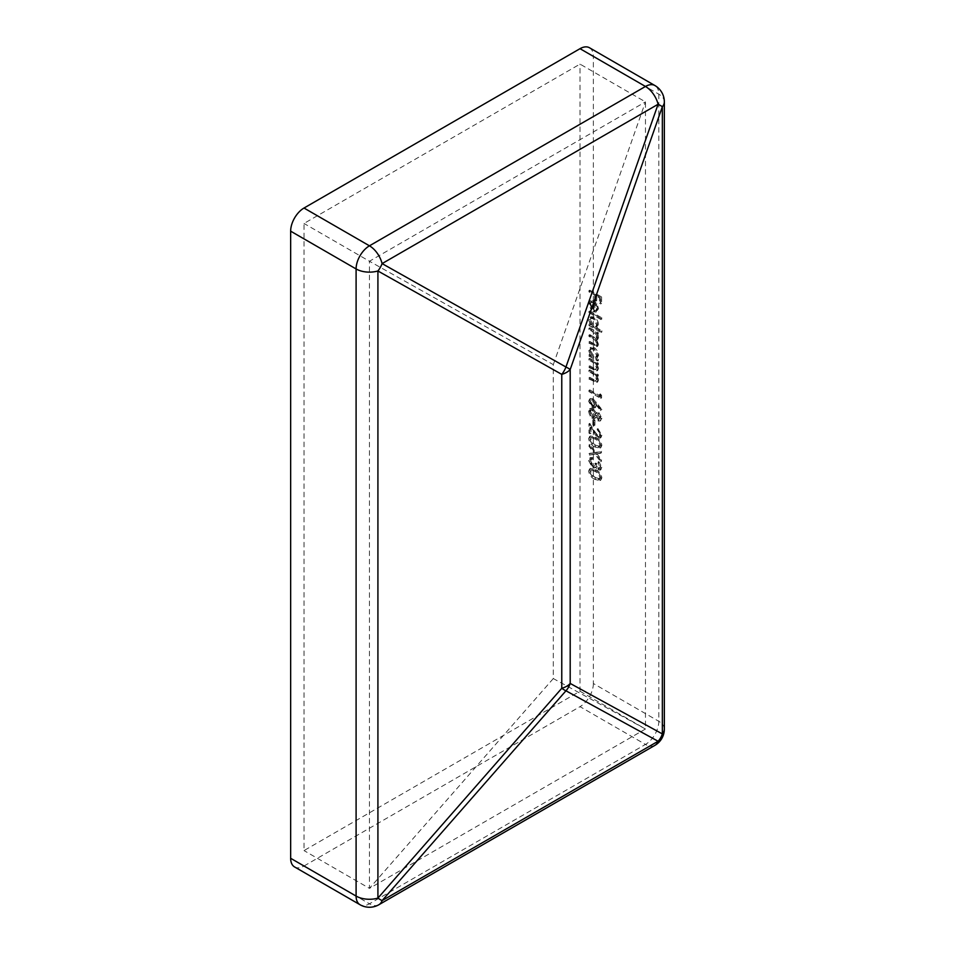 <?xml version="1.0" encoding="UTF-8"?>
<svg xmlns="http://www.w3.org/2000/svg" width="955" height="955" viewBox="0 0 955 955"><rect width="100%" height="100%" fill="white"/><g stroke="black" fill="none" stroke-linecap="round" stroke-linejoin="round"><path stroke-width="0.72" stroke-dasharray="4.78 3.58" d="M597.949 468.833L599.967 468.416L597.949 468.833L599.788 467.174L597.985 462.065L601.005 467.855L599.991 470.218L597.937 470.063L595.514 467.067L594.511 467.962L592.422 467.568L588.614 460.668L589.689 458.078L592.088 458.137L592.088 459.355L590.465 459.486L589.82 461.384L592.315 466.291L593.903 466.398L594.81 463.545L596.015 464.237L597.949 468.833M593.306 467.055L589.51 460.155L590.572 457.564L592.983 457.624L592.983 458.842L591.348 458.973L590.715 460.871L593.21 465.777L594.798 465.885L595.693 463.032L596.911 463.724L598.833 468.32L600.683 466.661L598.869 461.54L601.889 467.341L600.874 469.705L598.833 469.538L596.409 466.553L594.511 467.962L595.407 467.449L592.422 467.568M590.596 459.391L591.479 458.877L590.596 459.391M588.925 444.887L594.929 452.789L600.695 451.858L600.695 453.267L595.884 454.043L600.695 460.394L600.695 461.802L594.929 454.198L588.925 455.177L588.925 453.768L593.974 452.945L588.925 446.295L589.808 444.373L595.813 452.276L594.929 452.789M594.81 446.976C591.443 445.376 589.39 442.619 588.614 438.703L589.629 436.459L594.81 437.736C598.152 439.264 600.218 441.974 601.005 445.854L599.967 448.146L594.81 446.976L595.693 446.463C592.339 444.863 590.274 442.105 589.51 438.19L588.614 438.703M592.207 399.262L601.005 409.922L600.361 410.495L595.598 404.156L594.69 407.916L592.219 407.642L588.614 401.315L589.641 398.987L593.091 398.748L601.889 409.409L601.005 409.922M588.925 329.547L588.925 328.317L597.532 333.295L597.532 334.513L596.027 333.641L597.675 338.022L596.887 339.885L595.598 339.992L597.675 344.839L596.887 346.677L588.925 343.143L588.925 341.926L596.051 345.376L596.624 344.015C596.111 341.221 594.655 339.312 592.267 338.273L588.925 336.339L588.925 335.121L596.063 338.536L596.624 337.199L592.542 331.636L588.925 329.547L589.808 327.804L588.925 328.317M595.86 328.317L601.005 331.289L601.005 332.507L588.925 325.536L588.925 324.306L590.405 325.166L588.769 320.164L590.083 317.239L593.246 317.561C595.968 319.459 597.436 322.05 597.675 325.345L595.86 328.317L597.376 327.553L595.86 328.317M588.925 291.872L588.925 290.654L600.695 297.459L600.695 304.084L599.489 303.392L599.489 297.984L595.86 295.883L595.86 301.291L594.655 300.598L594.655 295.191L588.925 291.872L589.808 291.359L589.808 290.141L588.925 290.654M580.019 691.229L645.461 729.011L369.454 888.365L369.454 261.24L553.303 364.631L553.303 678.563L645.461 729.011L645.461 101.887L580.019 64.104L304.012 223.458L304.012 850.583L580.019 691.229L580.019 64.104M592.995 302.604L590.727 302.353L589.82 304.394L591.634 309.098L591.145 309.898L588.769 303.941L589.88 301.171L593.198 301.494L596.075 304.299L597.675 309.11L595.98 312.142L592.995 311.497L592.995 302.604L593.891 302.09L591.611 301.84L589.82 304.394M590.715 303.881L592.53 308.584L592.04 309.384L589.665 303.427L590.763 300.658L594.094 300.98L596.959 303.786L598.57 308.596L596.469 311.927L593.891 310.984L592.995 311.497M588.925 312.631L588.925 311.402L601.005 318.385L601.005 319.603L588.925 312.631L589.808 312.118L589.808 310.888L588.925 311.402M595.932 358.877L597.532 359.796L597.532 361.014L588.925 356.048L588.925 354.818L590.405 355.678L588.769 350.676L590.083 347.763L593.246 348.086C595.968 349.972 597.436 352.562 597.675 355.857L595.932 358.877L597.412 358.125L595.932 358.877M588.925 360.059L588.925 358.829L597.532 363.807L597.532 365.025L595.98 364.13L597.675 368.893L596.78 370.97L588.925 367.556L588.925 366.338L594.929 369.657L596.923 369.119L594.929 369.657L596.624 368.069L594.344 363.377L588.925 360.059L589.808 358.316L588.925 358.829M588.925 371.567L588.925 370.337L597.532 375.315L597.532 376.533L595.98 375.637L597.675 380.4L596.78 382.478L588.925 379.063L588.925 377.846L594.929 381.164L596.923 380.627L594.929 381.164L596.624 379.577L594.344 374.885L588.925 371.567L589.808 369.824L588.925 370.337M599.489 396.492L599.489 394.403L600.695 395.895L600.695 398.414L588.925 391.61L588.925 390.392L599.489 396.492L600.385 395.979L600.385 393.89L599.489 394.403M601.005 418.791L600.015 421.06L597.949 420.892L595.478 417.538L594.535 418.565L592.351 418.362L589.915 415.914L588.614 411.557L589.617 408.847L592.255 409.062L595.478 413.611L597.042 412.393L595.478 413.611L597.973 413.061L601.005 418.791L601.889 418.278L600.91 420.546L597.949 420.892M592.84 425.094L592.84 419.866L594.058 420.558L594.058 425.787L592.84 425.094L593.735 424.581L593.735 419.352L592.84 419.866M597.4 436.614L599.036 436.769L599.788 435.05L597.078 429.105L601.005 435.802L600.038 438.13L597.496 437.891L590.13 427.482L590.13 433.809L588.925 433.116L588.925 423.877L597.4 436.614L599.919 436.256L600.683 434.537L599.788 435.05M594.81 479.41C591.443 477.81 589.39 475.053 588.614 471.137L589.629 468.893L594.81 470.17C598.152 471.698 600.218 474.396 601.005 478.288L599.967 480.58L594.81 479.41L595.693 478.897C592.339 477.297 590.274 474.54 589.51 470.624L588.614 471.137M304.012 866.006L580.019 706.652L645.461 744.434L369.454 903.788L304.012 866.006A18.885 10.899 -60 0 1 294.57 866.937M664.346 729.011A18.885 10.899 0 0 0 658.807 721.3L593.365 683.517L593.365 56.393L658.807 94.175A18.885 10.899 180 0 1 664.346 101.887M589.462 47.75A18.885 10.899 -60 0 1 593.365 56.393M593.365 683.517A18.885 10.899 -60 0 1 580.019 706.652M553.303 678.563L369.454 888.365L304.012 850.583M553.303 364.631L645.461 101.887L369.454 261.24L304.012 223.458M589.808 290.141L601.59 296.945L600.695 297.459M601.59 296.945L601.59 303.571L600.695 304.084M601.59 303.571L600.385 302.866L599.489 303.392M600.385 302.866L600.385 297.471L599.489 297.984M600.385 297.471L596.756 295.37L595.86 295.883M596.756 295.37L596.756 300.777L595.86 301.291M596.756 300.777L594.655 300.598M595.55 300.085L595.55 294.677L594.655 295.191M595.55 294.677L589.808 291.359M592.53 308.584L591.634 309.098M592.04 309.384L591.145 309.898M589.665 303.427L588.769 303.941M594.094 300.98L593.198 301.494M596.959 303.786L596.075 304.299M598.57 308.596L597.675 309.11M593.891 310.984L593.891 302.09M594.941 302.831L594.941 310.375L596.553 310.327L597.508 308.047L596.708 305.027L594.941 302.831L594.058 303.344L594.058 310.888L595.657 310.841L596.624 308.561L595.813 305.54L594.058 303.344M594.941 310.375L594.058 310.888M596.708 305.027L595.813 305.54M597.508 308.047L596.624 308.561M589.808 310.888L601.889 317.872L601.005 318.385M601.889 317.872L601.005 319.603M601.889 319.089L589.808 312.118M601.889 330.776L601.889 331.994L589.808 325.022L589.808 323.793L591.3 324.652L589.665 319.65L590.978 316.726L594.141 317.048C596.851 318.946 598.331 321.537 598.57 324.831L596.756 327.804L601.889 330.776L601.005 331.289M601.889 331.994L601.005 332.507M589.808 325.022L588.925 325.536M589.808 323.793L588.925 324.306M591.3 324.652L590.405 325.166M589.665 319.65L588.769 320.164M594.141 317.048L593.246 317.561M598.57 324.831L597.675 325.345M590.715 320.307L594.094 326.264L596.493 326.538L597.508 324.234L594.129 318.266L591.718 318.051L589.82 320.82L593.21 326.789L595.61 327.052L596.624 324.748L593.234 318.779L590.823 318.564L589.82 320.82M594.094 326.264L593.21 326.789M597.508 324.234L596.624 324.748M594.129 318.266L593.234 318.779M589.808 327.804L598.415 332.77L597.532 333.295M598.415 332.77L597.532 334.513M598.415 333.999L596.923 333.128L596.027 333.641M596.923 333.128L598.128 335.205L597.245 335.718M598.128 335.205L598.57 337.509L597.675 338.022M598.57 337.509L597.782 339.371L595.598 339.992M596.493 339.479L598.57 344.313L597.675 344.839M598.57 344.313L597.782 346.164L589.808 342.63L588.925 343.143M589.808 342.63L589.808 341.413L588.925 341.926M589.808 341.413L594.476 344.098L596.947 344.862L597.508 343.502L596.624 344.015M597.508 343.502C596.994 340.708 595.55 338.798 593.162 337.76L589.808 335.826L588.925 336.339M589.808 335.826L589.808 334.608L588.925 335.121M589.808 334.608L594.189 337.139L596.947 338.022L597.508 336.685L596.624 337.199M597.508 336.685L593.437 331.122L589.808 329.021M598.415 359.283L598.415 360.501L589.808 355.535L589.808 354.305L591.3 355.165L589.665 350.163L590.978 347.25L594.141 347.572C596.851 349.458 598.331 352.049 598.57 355.344L596.827 358.364L598.415 359.283L597.532 359.796M598.415 360.501L597.532 361.014M589.808 355.535L588.925 356.048M589.808 354.305L588.925 354.818M591.3 355.165L590.405 355.678M589.665 350.163L588.769 350.676M594.141 347.572L593.246 348.086M598.57 355.344L597.675 355.857M590.715 350.819L594.094 356.788L596.493 357.051L597.508 354.747L594.129 348.778L591.718 348.575L589.82 351.333L593.21 357.301L595.61 357.564L596.624 355.26L593.234 349.291L590.823 349.088L589.82 351.333M594.094 356.788L593.21 357.301M597.508 354.747L596.624 355.26M594.129 348.778L593.234 349.291M589.808 358.316L598.415 363.294L597.532 363.807M598.415 363.294L597.532 365.025M598.415 364.512L596.863 363.616L595.98 364.13M596.863 363.616L598.57 368.379L597.675 368.893M598.57 368.379L597.663 370.456L589.808 367.042L588.925 367.556M589.808 367.042L589.808 365.813L588.925 366.338M589.808 365.813L595.813 369.143L596.624 368.069M597.508 367.556L595.228 362.864L594.344 363.377M595.228 362.864L589.808 359.546M589.808 369.824L598.415 374.802L597.532 375.315M598.415 374.802L597.532 376.533M598.415 376.019L596.863 375.124L595.98 375.637M596.863 375.124L598.57 379.887L597.675 380.4M598.57 379.887L597.663 381.964L589.808 378.55L588.925 379.063M589.808 378.55L589.808 377.32L588.925 377.846M589.808 377.32L595.813 380.651L596.624 379.577M597.508 379.063L595.228 374.372L594.344 374.885M595.228 374.372L589.808 371.053M600.385 393.89L601.59 395.382L600.695 395.895M601.59 395.382L601.59 397.901L600.695 398.414M601.59 397.901L589.808 391.096L588.925 391.61M589.808 391.096L589.808 389.879L588.925 390.392M589.808 389.879L600.385 395.979M601.889 409.409L600.361 410.495M601.256 409.982L596.493 403.643L595.598 404.156M596.493 403.643L596.6 405.111L595.717 405.624M596.6 405.111L595.586 407.403L592.219 407.642M593.115 407.128L589.51 400.802L588.614 401.315M589.51 400.802L590.524 398.474L593.091 398.748M590.715 401.566L593.055 405.875L594.595 406.018L595.395 404.156L593.055 399.942L591.503 399.799L589.82 402.079L592.16 406.388L593.7 406.532L594.511 404.669L592.16 400.467L590.608 400.312L589.82 402.079M593.055 405.875L592.16 406.388M595.395 404.156L594.511 404.669M593.055 399.942L592.16 400.467M598.833 420.379L596.374 417.025L595.478 417.538M596.374 417.025L595.431 418.051L592.351 418.362M593.246 417.836L590.799 415.401L589.915 415.914M590.799 415.401L589.51 411.044L588.614 411.557M589.51 411.044L590.512 408.334L593.139 408.549L592.255 409.062M593.139 408.549L596.374 413.097L597.973 413.061M598.869 412.548L601.889 418.278M590.715 411.76L593.222 416.607L594.81 416.714L595.693 414.709L593.103 409.743L591.539 409.6L589.82 412.274L592.327 417.12L593.914 417.228L594.81 415.234L592.219 410.256L590.644 410.113L589.82 412.274M596.911 415.377L598.881 419.173L600.062 419.233L597.985 419.687L599.788 418.027L597.961 414.267L596.78 414.207L598.857 413.754L596.015 415.891L597.985 419.687L598.881 419.173L600.683 417.514L598.857 413.754L596.015 415.891M600.683 417.514L599.788 418.027M593.222 416.607L592.327 417.12M595.693 414.709L594.81 415.234M593.103 409.743L592.219 410.256M593.735 419.352L594.941 420.045L594.058 420.558M594.941 420.045L594.941 425.273L594.058 425.787M594.941 425.273L593.735 424.581M600.683 434.537L597.961 429.81L597.078 430.323M597.961 429.81L597.961 428.592L597.078 429.105M597.961 428.592L601.889 435.289L601.005 435.802M601.889 435.289L600.934 437.617L597.496 437.891M598.391 437.378L591.014 426.969L590.13 427.482M591.014 426.969L591.014 433.295L590.13 433.809M591.014 433.295L588.925 433.116M589.808 432.603L589.808 423.363L588.925 423.877M589.808 423.363L594.69 431.445L593.795 431.958M594.69 431.445L598.296 436.101M589.51 438.19L590.512 435.946L595.693 437.223L594.81 437.736M595.693 437.223C599.036 438.751 601.101 441.461 601.889 445.34L601.005 445.854M601.889 445.34L600.862 447.632L595.693 446.463M595.693 445.245L599.931 446.283L600.683 444.684C599.967 441.652 598.308 439.575 595.693 438.44L591.491 437.306L590.715 438.93L592.733 443.013L595.693 445.245L594.81 445.758L599.036 446.797L599.788 445.197C599.083 442.165 597.424 440.088 594.81 438.954L590.608 437.82L589.82 439.443L591.849 443.526L594.81 445.758M600.683 444.684L599.788 445.197M592.733 443.013L591.849 443.526M590.715 438.93L589.82 439.443M595.813 452.276L600.695 451.858M601.59 451.345L600.695 453.267M601.59 452.754L595.884 454.043M596.768 453.53L601.59 459.88L600.695 460.394M601.59 459.88L600.695 461.802M601.59 461.289L595.813 453.685L594.929 454.198M595.813 453.685L588.925 455.177M589.808 454.664L589.808 453.255L588.925 453.768M589.808 453.255L593.974 452.945M594.87 452.431L589.808 445.782L588.925 446.295M589.808 445.782L589.808 444.373M600.683 466.661L599.788 467.174M598.869 462.769L597.985 463.282M598.869 461.54L597.985 462.065M601.889 467.341L601.005 467.855M598.833 469.538L597.937 470.063M596.409 466.553L595.407 467.449L596.409 466.553M589.51 460.155L588.614 460.668M592.983 457.624L592.088 458.137M592.983 458.842L592.088 459.355M590.715 460.871L589.82 461.384M593.21 465.777L592.315 466.291M595.693 463.032L594.81 463.545M596.911 463.724L596.015 464.237M589.51 470.624L590.512 468.38L595.693 469.645L594.81 470.17M595.693 469.645C599.036 471.185 601.101 473.883 601.889 477.775L601.005 478.288M601.889 477.775L600.862 480.067L595.693 478.897M595.693 477.679L599.931 478.718L600.683 477.118C599.967 474.086 598.308 472.009 595.693 470.875L591.491 469.741L590.715 471.364L592.733 475.447L595.693 477.679L594.81 478.192L599.036 479.231L599.788 477.631C599.083 474.599 597.424 472.522 594.81 471.388L590.608 470.254L589.82 471.877L591.849 475.96L594.81 478.192M600.683 477.118L599.788 477.631M592.733 475.447L591.849 475.96M590.715 471.364L589.82 471.877M654.903 745.366A18.885 10.899 -120 0 1 645.461 744.434A18.885 10.899 120 0 0 658.807 721.3L658.807 94.175A18.885 10.899 120 0 0 654.903 85.532M378.896 904.719A18.885 10.899 60 0 1 369.454 903.788A18.885 10.899 120 0 1 360.011 904.719M594.476 345.316L593.58 345.829M594.476 344.098L593.592 344.612M593.162 337.76L592.267 338.273M594.189 337.139L593.294 337.652M593.437 331.122L592.542 331.636M594.201 369.573L593.318 370.086M593.855 368.152L592.971 368.666M592.924 361.336L592.028 361.85M594.201 381.081L593.318 381.594M593.855 379.66L592.971 380.174M592.924 372.844L592.028 373.357M596.517 402.246L595.622 402.759M594.165 432.185L593.27 432.699M595.693 438.44L594.81 438.954M595.693 470.875L594.81 471.388M589.88 301.171L590.763 300.658M590.727 302.353L591.611 301.84M595.657 310.841L596.553 310.327M590.083 317.239L590.978 316.726M595.61 327.052L596.493 326.538M590.823 318.564L591.718 318.051M596.887 339.885L597.782 339.371M596.887 346.677L597.782 346.164M596.051 345.376L596.947 344.862M596.063 338.536L596.947 338.022M590.083 347.763L590.978 347.25M595.61 357.564L596.493 357.051M590.823 349.088L591.718 348.575M596.78 370.97L597.663 370.456M596.78 382.478L597.663 381.964M594.69 407.916L595.586 407.403M589.641 398.987L590.524 398.474M593.7 406.532L594.595 406.018M590.608 400.312L591.503 399.799M594.535 418.565L595.431 418.051M589.617 408.847L590.512 408.334M600.015 421.06L600.91 420.546M593.914 417.228L594.81 416.714M590.644 410.113L591.539 409.6M600.038 438.13L600.934 437.617M599.036 436.769L599.919 436.256M589.629 436.459L590.512 435.946M599.967 448.146L600.862 447.632M599.036 446.797L599.931 446.283M590.608 437.82L591.491 437.306M599.991 470.218L600.874 469.705M594.858 467.819L595.753 467.305M589.689 458.078L590.572 457.564M593.903 466.398L594.798 465.885M589.629 468.893L590.512 468.38M599.967 480.58L600.862 480.067M599.036 479.231L599.931 478.718M590.608 470.254L591.491 469.741"/><path stroke-width="1.43" d="M290.654 231.17L290.654 858.294L356.096 896.077L356.096 268.952L290.654 231.17A18.885 10.899 -60 0 1 304.012 208.035L369.454 245.817A18.885 10.899 60 0 1 382.107 263.604A18.885 12.487 119.4 0 1 377.917 270.981A18.885 10.899 180 0 1 356.096 268.952A18.885 10.899 120 0 1 369.454 245.817L645.461 86.463L580.019 48.681L304.012 208.035M654.903 745.366A18.885 18.885 0 0 0 664.346 729.011A18.885 10.899 0 0 1 662.34 733.906L662.34 106.769L570.195 369.525A18.885 10.899 180 0 1 566.661 372.343A18.885 10.899 180 0 1 561.767 374.384L561.767 688.304A18.885 10.899 0 0 0 566.661 686.275A18.885 10.899 0 0 0 570.195 683.446L662.34 733.906A18.885 17.524 -61.3 0 1 658.102 741.259L565.957 690.799A18.885 17.524 -61.3 0 0 570.195 683.446L570.195 369.525A18.885 2.65 -160.7 0 0 565.957 367.007A18.885 12.487 119.4 0 1 561.767 374.384L377.917 270.981L377.917 898.106L561.767 688.304A18.885 2.388 41.2 0 0 565.957 690.799L382.107 900.601A18.885 10.899 60 0 1 378.896 904.719L654.903 745.366A18.885 10.899 -120 0 0 658.102 741.259L382.107 900.601A18.885 2.388 41.2 0 1 377.917 898.106A18.885 10.899 0 0 1 356.096 896.077A18.885 10.899 120 0 0 360.011 904.719L294.57 866.937A18.885 10.899 -60 0 1 290.654 858.294M580.019 48.681A18.885 10.899 -60 0 1 589.462 47.75L654.903 85.532A18.885 10.899 120 0 0 645.461 86.463A18.885 10.899 -120 0 1 658.102 104.25L382.107 263.604L565.957 367.007L658.102 104.25A18.885 2.65 -160.7 0 1 662.34 106.769A18.885 10.899 180 0 0 664.346 101.887A18.885 18.885 0 0 0 654.903 85.532M664.346 729.011L664.346 101.887M360.011 904.719A18.885 18.885 0 0 0 378.896 904.719"/></g></svg>
